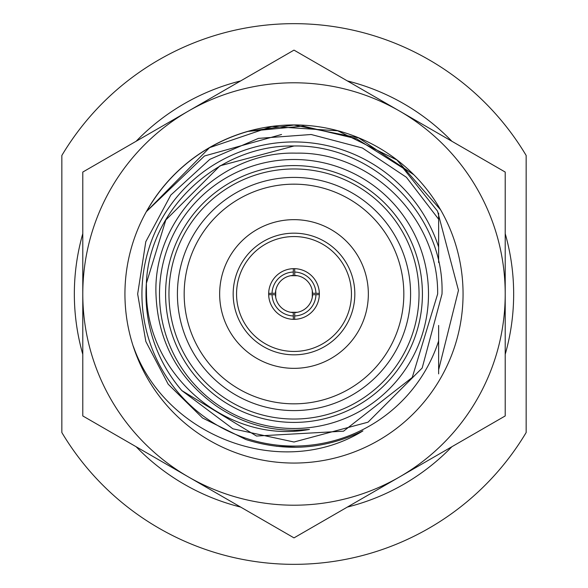 <?xml version="1.0" encoding="UTF-8"?>
<svg xmlns="http://www.w3.org/2000/svg" width="588" height="588" viewBox="0 0 588 588"><rect width="100%" height="100%" fill="white"/><g stroke="black" fill="none" stroke-linecap="round" stroke-linejoin="round"><path stroke-width="0.88" d="M297.381 312.279L290.619 312.279M268.665 294.676L268.665 293.324L272.046 293.324A21.969 21.969 0 0 1 293.324 272.046L293.324 268.665L294.676 268.665A25.343 25.343 0 0 1 319.335 293.324L319.335 294.676A25.343 25.343 0 0 1 294.676 319.335L293.324 319.335L293.324 315.954A21.969 21.969 0 0 1 272.046 294.676L268.665 294.676A25.343 25.343 0 0 0 293.324 319.335M290.619 275.721L297.381 275.721M312.279 290.626L312.279 297.374M294.676 315.954L294.757 312.573A18.588 18.588 0 0 0 312.573 294.757L315.954 294.676A21.969 21.969 0 0 1 294.676 315.954L294.676 319.335M272.046 294.676L275.427 294.757A18.588 18.588 0 0 0 293.243 312.573L293.324 315.954M275.721 297.374L275.721 290.626M268.812 291.156L268.878 290.663M293.324 268.665A25.343 25.343 0 0 0 268.665 293.324M319.188 296.844L319.122 297.337M293.324 272.046L293.243 275.427A18.588 18.588 0 0 0 275.427 293.243L272.046 293.324M294.676 272.046A21.969 21.969 0 0 1 315.954 293.324L312.573 293.243A18.588 18.588 0 0 0 294.757 275.427L294.676 268.665M319.335 294.676L315.954 294.676M319.335 293.324L315.954 293.324M440.331 209.519L396.863 159.951L337.733 130.793L271.943 126.479L209.519 147.669L146.581 211.437A168.969 168.969 0 0 1 248.136 131.374A168.969 168.969 0 0 0 196.48 156.011M146.581 211.437L204.47 155.982L281.549 134.49M147.588 378.532A169.065 169.065 0 0 1 209.468 147.588A169.065 169.065 0 0 1 440.412 209.468A169.065 169.065 0 0 1 378.532 440.412A169.065 169.065 0 0 1 147.588 378.532M438.633 344.774L438.633 369.808L458.464 290.347L437.531 211.129L403.155 168.212L356.681 138.819L303.136 126.097L248.136 131.374L294 125.031L358.658 137.893L413.474 174.526M476.912 188.395A211.21 211.21 0 0 0 399.605 111.088L294 50.12L82.79 172.056L82.79 415.944L294 537.88L505.21 415.944L505.21 172.056L399.605 111.088A211.21 211.21 0 0 0 82.79 294A211.21 211.21 0 0 0 399.605 476.912A211.21 211.21 0 0 0 476.912 188.395M233.171 294A60.829 60.829 0 0 1 294 233.171A60.829 60.829 0 0 1 354.829 294A60.829 60.829 0 0 1 294 354.829A60.829 60.829 0 0 1 233.171 294M351.448 294A57.448 57.448 0 0 0 294 236.552A57.448 57.448 0 0 0 236.552 294A57.448 57.448 0 0 0 294 351.448A57.448 57.448 0 0 0 351.448 294M319.343 294A25.343 25.343 0 0 1 294 319.343A25.343 25.343 0 0 1 268.657 294A25.343 25.343 0 0 1 294 268.657A25.343 25.343 0 0 1 319.343 294M219.655 294A74.345 74.345 0 0 0 294 368.345A74.345 74.345 0 0 0 368.345 294A74.345 74.345 0 0 0 294 219.655A74.345 74.345 0 0 0 219.655 294M82.79 233.664A219.655 219.655 0 0 0 82.79 354.336M136.144 446.748A219.655 219.655 0 0 0 240.646 507.076M347.354 507.076A219.655 219.655 0 0 0 451.856 446.748M505.21 354.336A219.655 219.655 0 0 0 505.21 233.664M438.633 213.135L438.633 247.034A152.072 152.072 0 0 0 141.928 294A152.072 152.072 0 0 0 438.633 340.966L438.633 373.88M133.403 346.523C164.794 436.208 281.086 481.234 362.921 430.916C324.98 449.305 285.974 452.179 245.924 439.552L202.551 418.002L168.175 384.199L145.831 341.488L137.658 294L145.795 241.705L170.799 195.076L209.835 159.341L258.411 138.386L311.177 134.505L362.34 147.963L406.381 177.267L438.633 219.214L438.633 262.549M410.586 294A116.586 116.586 0 0 1 294 410.586A116.586 116.586 0 0 1 177.414 294A116.586 116.586 0 0 1 294 177.414A116.586 116.586 0 0 1 410.586 294M184.169 294A109.831 109.831 0 0 0 294 403.831A109.831 109.831 0 0 0 403.831 294A109.831 109.831 0 0 0 294 184.169A109.831 109.831 0 0 0 184.169 294M419.038 294A125.038 125.038 0 0 0 294 168.962A125.038 125.038 0 0 0 168.962 294A125.038 125.038 0 0 0 294 419.038A125.038 125.038 0 0 0 419.038 294M165.588 294A128.412 128.412 0 0 1 294 165.588A128.412 128.412 0 0 1 422.412 294A128.412 128.412 0 0 1 294 422.412A128.412 128.412 0 0 1 165.588 294M428.498 294A134.498 134.498 0 0 0 294 159.502A134.498 134.498 0 0 0 159.502 294A134.498 134.498 0 0 0 294 428.498A134.498 134.498 0 0 0 428.498 294M294 145.986L219.993 165.816L165.816 219.993L146.368 283.342L146.486 294C147.72 375.783 228.173 444.579 309.464 429.431C275.456 432.915 244.351 425.065 216.134 405.882C177.782 378.334 157.724 341.047 155.974 294C153.005 218.751 221.022 150.829 296.168 153.152C371.579 151.535 438.611 218.854 437.648 294L412.261 377.445L343.546 431.18L256.5 436.039L181.861 390.608A148.014 148.014 0 0 1 146.368 283.342C149.205 208.328 219.383 144.508 294 145.986C372.549 144.501 444.609 214.37 442.014 294L422.184 368.007L368.007 422.184L294 442.014L232.921 428.821L181.861 390.608L232.921 428.821L294 442.014L368.007 422.184L422.184 368.007L442.014 294L422.184 368.007L368.007 422.184L294 442.014L232.921 428.821L181.861 390.608L232.921 428.821L294 442.014L368.007 422.184L422.184 368.007L442.014 294L422.184 368.007L368.007 422.184L294 442.014L232.921 428.821L181.861 390.608M526.157 155.475A270.348 270.348 0 0 0 61.843 155.475L61.843 432.525A270.348 270.348 0 0 0 526.157 432.525L526.157 155.475M451.856 141.252A219.655 219.655 0 0 0 347.354 80.923M240.646 80.923A219.655 219.655 0 0 0 136.144 141.252M309.097 429.468L294 430.306M438.633 325.451L438.633 340.966M296.528 447.27L276.448 446.285M359.635 328.912A74.345 74.345 0 0 0 368.345 294M328.912 228.364A74.345 74.345 0 0 0 228.364 259.087"/></g></svg>
